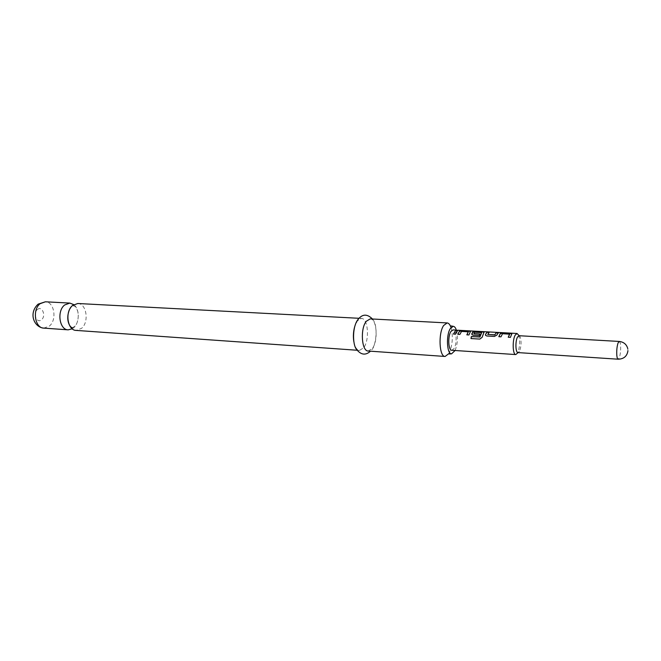 <?xml version="1.0" encoding="UTF-8"?>
<svg xmlns="http://www.w3.org/2000/svg" width="661" height="661" viewBox="0 0 661 661"><rect width="100%" height="100%" fill="white"/><g stroke="black" fill="none" stroke-linecap="round" stroke-linejoin="round"><path stroke-width="0.5" stroke-dasharray="3.31 2.48" d="M457.528 330.219L458.891 330.219M458.09 330.467L456.305 330.293L458.09 330.467M77.791 303.506C86.583 303.407 89.351 322.097 81.559 328.352L76.131 330.409M519.001 335.714L520.24 336.978C521.546 341.654 521.298 346.397 519.496 351.206L517.968 352.594M518.604 335.069C520.248 340.902 519.943 346.827 517.687 352.825L517.489 353.181M448.778 353.693L449.587 352.139C452.611 344.174 453.115 336.052 451.091 327.773L451.025 327.567M456.354 330.079C458.081 337.019 457.668 343.827 455.099 350.495M72.247 328.806L73.611 327.806C79.725 322.832 79.807 308.918 73.735 304.614M353.809 341.563C354.858 347.05 356.742 350 359.452 350.413L363.649 347.818C369.747 340.175 368.136 318.131 361.418 318.42L357.427 320.825L354.734 326.517M368.227 351.032L372.383 348.421C378.406 340.729 376.844 318.585 370.21 318.883M451.802 350.28L453.991 348.62C457.247 343.737 456.569 329.657 453.058 329.897M457.784 330.649L455.545 334.292L453.446 334.045M468.302 331.987L461.543 331.582L459.932 334.549L457.817 334.309M470.508 331.632L468.971 335.086L466.848 334.838M484.1 332.417L482.2 337.391L479.878 339.143L470.987 338.556M479.779 334.127L479.299 335.689L473.235 335.21M473.284 335.334L471.888 334.474M481.638 332.747L474.573 332.202M474.59 332.392L473.83 333.689M498.262 332.937L496.956 335.21L494.436 336.573L486.934 336.003M486.983 336.135L485.554 335.243M489.239 332.425L487.744 334.491M509.59 334.342L502.534 333.912L501.013 336.953L498.815 336.697M511.862 334.012L510.457 337.507L508.243 337.25M619.241 341.448C619.911 341.588 620.357 342.935 620.588 345.488C620.844 350.247 620.423 354.321 619.324 357.717L618.151 359.204M43.791 328.12L49.311 326.129C57.234 320.023 54.367 301.73 45.411 301.796M37.363 309.546C32.406 313.314 36.851 324.022 41.536 319.717C46.402 315.966 42.097 305.341 37.363 309.546M69.298 310.108L71.52 306.828L73.693 305.737L75.47 306.77C75.544 306.101 78.196 311.281 78.262 313.958C78.37 319.883 77.163 324.064 74.643 326.509L72.338 327.691M519.339 351.495L518.125 352.602M449.587 352.139L449.282 353.966M451.091 327.773L451.009 325.923M372.482 319.007C379.067 326.352 375.365 347.554 371.424 350.132L370.499 351.189M357.08 350.247L359.452 350.413M359.055 318.296L361.418 318.42M520.24 336.978L519.166 335.722M627.933 350.834L627.785 348.694M458.883 330.426L456.371 330.285"/><path stroke-width="0.99" d="M518.125 352.602L515.754 354.569C512.688 354.883 512.234 340.118 515.175 335.135L517.051 333.483L457.528 330.219M357.08 350.247L76.131 330.409C67.405 330.475 64.687 311.496 72.627 305.423L77.791 303.506L359.055 318.296M517.968 352.594C515.522 352.85 515.167 341.043 517.505 337.044L519.001 335.714L619.241 341.448L618.093 342.877C616.969 346.281 616.539 350.396 616.804 355.23C617.043 357.75 617.49 359.08 618.151 359.204L517.968 352.594M451.025 327.567C450.025 324.625 448.736 323.089 447.15 322.932L443.647 325.485C438.103 333.309 439.259 356.923 445.093 356.461L448.778 353.693M455.099 350.495L451.554 353.842C446.836 354.222 445.919 334.879 450.397 328.434L453.248 326.319C454.52 326.443 455.553 327.699 456.354 330.079M73.735 304.614L69.81 303.085L64.629 304.994C56.648 311.025 59.399 329.905 68.166 329.847L72.247 328.806M354.734 326.517C353.329 331.467 353.024 336.474 353.809 341.563M447.15 322.932L370.21 318.883L366.26 321.304C360.071 328.748 361.633 351.396 368.227 351.032L445.093 356.461M511.374 334.92L510.408 337.374L508.243 337.25L509.573 334.152L502.509 333.722L500.964 336.829L498.815 336.697L500.27 333.532L502.93 332.995L510.457 333.417L511.829 333.755L511.374 334.92M497.369 334.127L496.923 335.053L494.387 336.441L486.934 336.003L485.637 335.408L485.505 334.4L487.124 332.103L489.231 332.227L487.801 334.433L494.684 334.83L496.378 332.623L498.51 332.747L497.369 334.127M483.571 333.334L482.142 337.3L479.812 339.085L470.987 338.556L471.384 336.532L479.688 337.019L481.621 332.607L474.573 332.202L473.887 333.631L479.845 333.979L479.25 335.557L473.235 335.21L471.971 334.623L471.847 333.615L472.813 331.979L475.449 331.45L482.77 331.863L484.067 332.177L483.571 333.334M469.963 332.557L468.922 334.953L466.848 334.838L468.285 331.805L461.527 331.401L459.882 334.425L457.817 334.309L459.387 331.211L462.006 330.69L469.219 331.095L470.483 331.409L469.963 332.557M456.553 331.797L455.495 334.169L453.446 334.045L455.735 330.335L457.776 330.45L456.553 331.797M456.379 330.079L453.058 329.897L450.934 331.475C447.629 336.259 448.307 350.553 451.802 350.28L515.754 354.569M517.051 333.483L519.166 335.722M453.537 334.053L455.735 330.335M455.743 330.533L457.511 330.64M457.908 334.309L459.403 331.401L462.006 330.69M466.93 334.838L468.285 331.847M462.014 330.888L469.219 331.095M469.227 331.301L470.483 331.409M471.062 338.556L471.442 336.631L479.861 336.903M471.888 334.474L472.83 332.169L475.457 331.648L482.77 331.863M482.778 332.062L484.067 332.177M473.92 333.797L479.779 334.127M479.919 337.003L481.638 332.747M485.554 335.243L485.505 334.4M487.719 334.408L494.717 334.987L496.378 332.623M496.378 332.83L498.262 332.937M485.538 334.557L487.124 332.103M487.124 332.309L488.991 332.417M498.898 336.705L500.286 333.722L502.93 332.995M509.598 334.383L508.326 337.25M502.93 333.202L510.457 333.417M510.466 333.623L511.862 334.012M43.791 328.12C34.042 327.327 28.241 313.19 38.148 304.126L45.411 301.796L40.164 303.672C32.092 309.588 34.909 328.162 43.791 328.12L68.166 329.847M72.338 327.691C69.628 327.517 65.505 319.47 69.298 310.108M627.785 348.694C626.636 344.414 623.786 341.993 619.241 341.448M451.009 325.923L453.248 326.319M370.499 351.189C365.55 355.651 360.832 354.974 356.362 349.157C352.445 344.373 352.214 325.708 358.485 318.933C362.691 313.892 367.359 313.917 372.482 319.007M45.411 301.796L69.81 303.085M451.554 353.842L449.282 353.966M618.151 359.204C623.802 359.022 627.066 356.238 627.933 350.834"/></g></svg>
